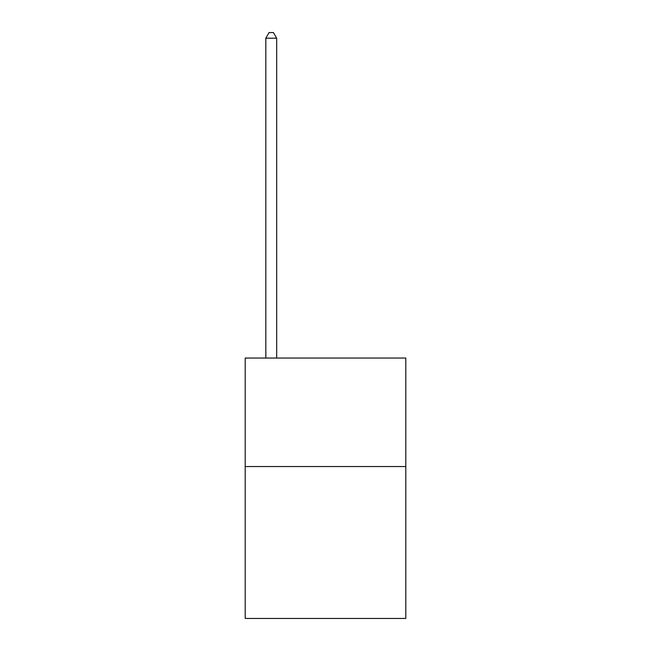 <?xml version="1.0" encoding="UTF-8"?>
<svg xmlns="http://www.w3.org/2000/svg" width="651" height="651" viewBox="0 0 651 651"><rect width="100%" height="100%" fill="white"/><g stroke="black" fill="none" stroke-linecap="round" stroke-linejoin="round"><path stroke-width="0.98" d="M405.793 466.547L405.793 618.45L245.207 618.45L245.207 358.05L405.793 358.05L405.793 466.547L245.207 466.547M276.675 358.05L276.675 38.189L265.828 38.189L265.828 358.05M265.828 38.189L269.083 32.55L273.42 32.55L276.675 38.189"/></g></svg>

